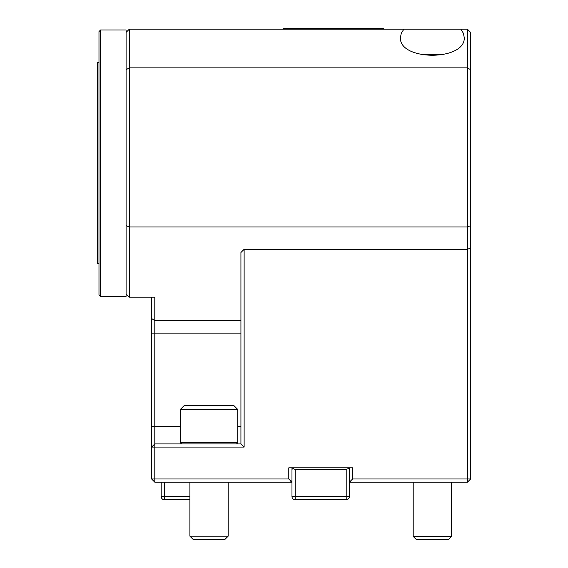 <?xml version="1.0" encoding="UTF-8"?>
<svg xmlns="http://www.w3.org/2000/svg" width="568" height="568" viewBox="0 0 568 568"><rect width="100%" height="100%" fill="white"/><g stroke="black" fill="none" stroke-linecap="round" stroke-linejoin="round"><path stroke-width="0.85" d="M98.981 62.693L97.384 62.693L97.384 263.666L98.981 263.666M470.616 69.715L467.428 67.876L467.428 29.195L470.616 32.39L470.616 478.987L467.428 478.987L467.428 67.876L129.284 67.876L129.284 297.156L154.801 297.156L154.801 443.899L151.613 447.087L151.613 297.156M470.616 247.989L467.428 249.309L244.126 249.309L244.126 447.087L151.613 447.087L151.613 478.987L288.785 478.987L288.785 467.826L352.586 467.826L352.586 478.987L467.428 478.987L467.428 482.182L349.398 482.182M244.126 447.087L240.931 443.899L154.801 443.899L154.801 482.182L151.613 478.987M470.616 478.987L467.428 482.182M100.572 296.361L100.572 29.997L98.981 31.588L98.981 294.764L100.572 296.361L126.096 296.361L126.096 225.659L129.284 226.98L467.428 226.98L470.616 225.659M240.931 443.899L240.931 252.497L244.126 249.309M126.096 225.659L126.096 69.715L129.284 67.876L129.284 29.195L126.096 32.39M126.096 69.715L126.096 29.997L100.572 29.997M403.848 29.195L460.825 29.195L463.374 33.228L464.233 37.488C465.774 61.145 398.892 61.145 400.433 37.488L401.299 33.228L403.848 29.195L129.284 29.195M467.428 29.195L460.825 29.195M291.973 482.182L154.801 482.182M350.988 482.182L349.398 480.585L349.398 467.826M352.586 478.987L350.193 481.38M291.973 467.826L291.973 480.585L291.178 481.38L288.785 478.987M291.178 481.38L290.383 482.182M129.284 297.156L126.096 293.968M443.594 54.72L421.08 54.72M224.75 539.6L193.319 539.6L189.897 536.178L228.173 536.178L224.75 539.6M228.173 482.182L228.173 536.178M451.475 536.412L413.199 536.412L416.387 539.6L448.287 539.6L451.475 536.412L451.475 482.182M189.897 499.726L164.372 499.726A3.188 3.188 0 0 1 161.184 496.531L161.184 482.182M283.205 29.195L283.205 28.556L383.691 28.556L383.691 29.195M341.723 28.556A31.9 31.9 0 0 0 341.098 28.4L325.173 28.556A31.9 31.9 0 0 1 325.791 28.4M291.973 480.585L291.973 496.531A3.188 3.188 0 0 0 295.168 499.726L346.203 499.726A3.188 3.188 0 0 0 349.398 496.531L346.203 496.531L346.203 469.416L348.461 468.486L349.398 469.416M349.398 480.585L349.398 496.531A3.188 3.188 0 0 1 346.203 499.726L346.203 496.531L295.168 496.531L295.168 499.726M346.203 469.416L295.168 469.416L295.168 496.531L291.973 496.531M291.973 469.416L292.911 468.486L295.168 469.416M348.461 468.486L347.801 467.826M293.571 467.826L292.911 468.486M237.744 409.45L180.326 409.45L180.326 442.671L237.744 442.671L237.744 409.45L233.917 405.616L184.153 405.616L180.326 409.45M236.515 443.899L237.744 442.671M240.931 333.139L151.613 333.139M240.931 426.355L237.744 426.355M180.326 426.355L151.613 426.355M240.931 320.728L154.801 320.728L151.613 318.478M164.372 499.726L164.372 496.531L189.897 496.531M164.372 482.182L164.372 496.531L161.184 496.531M189.897 482.182L189.897 536.178M413.199 482.182L413.199 536.412M181.554 443.899L180.326 442.671"/></g></svg>
